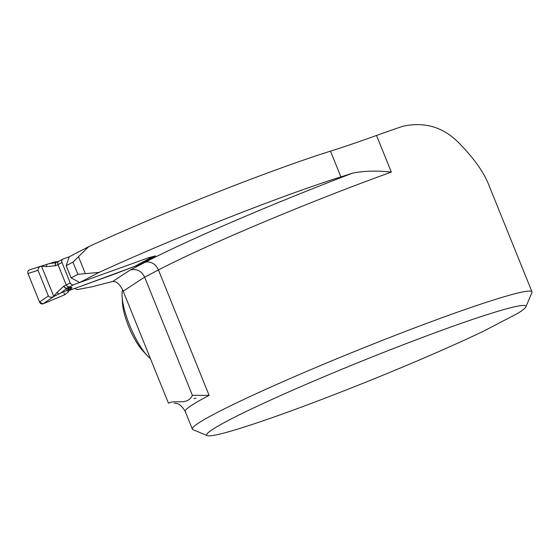 <?xml version="1.0" encoding="UTF-8"?>
<svg xmlns="http://www.w3.org/2000/svg" width="560" height="560" viewBox="0 0 560 560"><rect width="100%" height="100%" fill="white"/><g stroke="black" fill="none" stroke-linecap="round" stroke-linejoin="round"><path stroke-width="0.84" d="M192.374 395.297L209.125 395.388L158.445 269.955L144.641 277.151L192.374 395.297C187.537 405.846 175.959 399.336 168.434 403.172L123.186 291.172C121.17 286.51 118.608 283.381 115.493 281.785L112.777 281.421L130.186 270.046L144.725 262.465A194.88 11.9 -22 0 1 352.625 173.131A183.155 11.179 -22 0 1 340.9 176.904A183.155 11.179 158 0 0 99.183 272.377L79.695 282.541L148.638 257.719L155.54 255.892L137.039 265.531L74.823 288.47L76.902 289.639L91.497 286.923L112.777 281.421M79.695 282.541L71.12 277.858L66.185 265.657L69.286 256.774L88.774 246.617A183.155 11.179 -22 0 1 330.491 151.137A183.155 11.179 158 0 0 376.537 135.471A183.155 11.179 158 0 1 402.689 126.315C425.236 121.338 444.451 127.386 460.341 144.466C474.117 158.711 483.441 171.808 488.32 183.757L532 291.872A183.155 11.179 -22 0 1 531.937 292.635L525.861 306.873A172.165 10.514 158 0 0 362.355 360.906A172.165 10.514 158 0 0 207.2 435.624A172.165 10.514 158 0 0 314.685 402.136A172.165 10.514 158 0 0 483.777 331.065L517.314 313.579A172.165 10.514 158 0 0 525.861 306.873M207.2 435.624L192.934 429.597A183.155 11.179 -22 0 1 192.36 429.093A183.155 11.179 -22 0 1 357.994 350.112A183.155 11.179 -22 0 1 532 291.872M195.986 398.097L193.998 398.657M352.625 173.131C363.811 170.877 376.712 170.527 391.328 172.088L376.537 135.471M88.774 246.617L72.933 262.143L77.861 274.344L99.183 272.377M123.186 291.172L144.641 277.151C141.372 270.802 136.556 268.436 130.186 270.046M71.12 277.858L77.861 274.344M66.185 265.657L72.933 262.143M122.549 289.744A40.292 10.948 67 0 0 122.094 296.457A40.292 10.948 67 0 0 129.668 325.304A40.292 10.948 67 0 0 147.14 355.495A40.292 10.948 67 0 0 150.416 358.575M122.094 296.457L122.479 303.086A32.438 8.813 67 0 0 128.576 326.305A32.438 8.813 67 0 0 142.646 350.616L147.14 355.495M73.633 284.725L69.643 286.804A2.933 2.478 -117.5 0 1 66.213 284.928L70.203 282.849A2.933 2.478 62.5 0 0 70.812 283.836L71.407 284.368A2.933 2.478 62.5 0 0 73.633 284.725L147.805 258.02L153.202 256.732A2.933 2.478 62.5 0 0 153.461 256.613A2.933 2.478 62.5 0 0 153.881 256.326M69.643 286.804L68.25 287.525M68.11 287.581A24.906 1.519 -22 0 1 67.088 288.078L71.197 287.217L72.023 287.819A5.859 5.845 -53.8 0 0 69.195 290.241L70.245 289.121M69.146 290.472L110.194 275.653A24.325 1.484 158 0 0 115.605 273.644L134.652 266.406A2.933 2.478 62.5 0 0 134.911 266.287L153.461 256.613M69.286 256.774L63.224 258.958A2.933 2.478 62.5 0 0 62.965 259.07A2.933 2.478 62.5 0 0 61.817 260.624L61.747 261.478M70.378 289.051A5.859 5.411 -120.5 0 1 71.029 288.75L70.063 289.317M60.956 292.929L66.969 290.528L66.934 288.155L60.956 292.929L53.298 296.737C51.373 297.626 49.735 297.374 48.391 295.981L39.508 302.015L28 273.532C27.482 271.789 27.93 270.592 29.344 269.948L38.374 267.022M53.914 296.457L43.036 303.842C41.531 304.255 40.355 303.639 39.508 302.015M48.391 295.981L38.017 270.298L28 273.532L39.508 302.015L43.036 303.842L64.729 294.749L64.001 292.957M41.538 266L29.344 269.948M68.019 292.145L64.967 294.651L43.036 303.842M71.197 287.217A5.859 5.845 126.2 0 0 68.369 289.639L69.195 290.241L68.138 291.816L67.991 290.388L66.969 290.528M61.635 261.45L61.74 261.387A2.933 2.478 62.5 0 0 61.985 262.507L57.995 264.593A2.933 2.478 -117.5 0 1 57.75 263.473L57.827 262.703A2.933 2.478 -117.5 0 1 58.975 261.149L62.965 259.07M70.203 282.849L61.985 262.507M38.017 270.298C37.996 268.324 38.983 266.959 40.964 266.217L49.126 263.648L55.552 262.759M53.298 296.737L56.98 292.46L63.959 286.055A21.98 1.344 158 0 0 66.213 284.928L57.995 264.593A21.98 1.344 -22 0 1 55.741 265.713L46.536 266.609L40.964 266.217M55.741 265.713A2.933 2.142 -115.8 0 1 56.504 262.388L56.385 262.437A2.933 2.121 -114.1 0 0 55.573 265.79L55.573 265.79A2.933 2.121 -113.4 0 1 56.434 262.416A2.933 2.121 -113.4 0 1 56.476 262.402A2.933 2.142 -115.8 0 1 56.679 262.311M63.791 286.139L63.819 286.125A2.933 2.114 -117.9 0 0 66.997 288.127L66.934 288.155A2.933 2.114 -117.3 0 1 63.791 286.139M56.763 262.262L55.349 261.772L49.126 263.648M55.349 261.772L57.078 261.681M63.959 286.055A2.933 2.142 -115.8 0 0 67.088 288.078L68.369 288.554L67.991 290.388M58.898 293.895A2.933 0.791 -139.6 0 1 56.98 292.46M53.823 296.506L41.503 266.196A2.933 0.399 90.1 0 1 41.503 266.014L41.601 265.979M46.536 266.609A2.933 0.945 -86.3 0 1 46.949 264.32M41.503 266.014L38.451 267.001M144.725 262.465A11.725 9.898 62.5 0 1 158.445 269.955A183.155 11.179 -22 0 1 391.328 172.088M209.125 395.388A183.155 11.179 158 0 0 185.241 411.467L192.36 429.093M330.491 151.137L340.9 176.904M78.596 256.942L85.218 273.336M72.023 287.819L71.029 288.75M134.652 266.406L153.118 256.529M71.407 284.368L70.812 283.836M61.656 261.436L61.817 260.624M174.405 403.144C174.048 403.781 179.438 401.184 185.241 411.467M69.188 290.409L67.879 292.362M56.504 262.388L58.975 261.149"/></g></svg>
